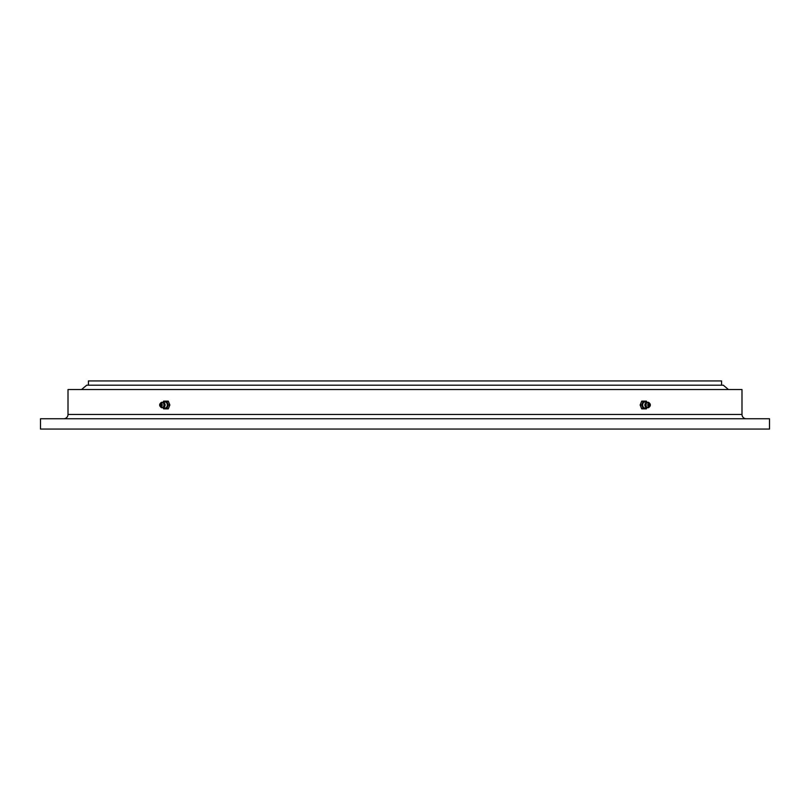 <?xml version="1.0" encoding="UTF-8"?>
<svg xmlns="http://www.w3.org/2000/svg" width="810" height="810" viewBox="0 0 810 810"><rect width="100%" height="100%" fill="white"/><g stroke="black" fill="none" stroke-linecap="round" stroke-linejoin="round"><path stroke-width="1.21" d="M88.422 385.185L88.422 380.933L721.578 380.933L721.578 385.185M63.706 418.75A4.303 4.303 0 0 0 68.01 414.457L741.99 414.457A4.303 4.303 0 0 0 746.293 418.75M68.01 414.457L68.01 389.529L741.99 389.529L741.99 414.457M40.5 429.067L40.5 418.75L769.5 418.75L769.5 429.067L40.5 429.067M728.453 389.529L723.289 385.185L86.71 385.185L81.547 389.529M646.866 402.317L646.39 401.132L641.712 401.132L640.133 405L641.712 408.868L646.39 408.868L646.866 407.683M643.231 401.132L641.652 405L640.133 405M646.309 407.46L645.469 407.855A2.997 2.126 -90 0 1 644.811 407.997A2.997 2.126 -90 0 1 642.684 405A2.997 2.126 -90 0 1 644.811 402.003A2.997 2.126 -90 0 1 645.469 402.145L646.309 402.54M641.652 405L643.231 408.868M649.853 406.417L649.185 407.157A2.744 1.944 -90 0 1 648.344 407.703A2.744 1.944 -90 0 1 647.99 407.744A2.744 1.944 -90 0 1 646.046 405A2.744 1.944 -90 0 1 647.99 402.256A2.744 1.944 -90 0 1 648.344 402.297A2.744 1.944 -90 0 1 649.185 402.843L649.853 403.582A1.802 1.276 -90 0 1 649.853 406.417A1.802 1.276 -90 0 1 649.063 406.802A1.802 1.276 -90 0 1 647.787 405A1.802 1.276 -90 0 1 649.063 403.198A1.802 1.276 -90 0 1 649.853 403.582M649.61 405A0.769 0.547 -90 0 1 648.516 405A0.769 0.547 -90 0 1 649.61 405M648.344 407.703L645.327 406.579A2.268 1.6 -90 0 1 645.327 403.421L648.344 402.297M163.134 407.683L163.61 408.868L168.288 408.868L169.867 405L168.288 401.132L163.61 401.132L163.134 402.317M163.691 402.54L164.531 402.145A2.997 2.126 90 0 1 165.189 402.003A2.997 2.126 90 0 1 167.316 405A2.997 2.126 90 0 1 165.189 407.997A2.997 2.126 90 0 1 164.531 407.855L163.691 407.46M166.769 408.868L168.348 405L166.769 401.132M160.147 403.582L160.815 402.843A2.744 1.944 90 0 1 161.656 402.297L164.673 403.421A2.268 1.6 90 0 1 164.673 406.579L161.656 407.703A2.744 1.944 90 0 1 160.815 407.157L160.147 406.417A1.802 1.276 90 0 1 160.147 403.582A1.802 1.276 90 0 1 160.937 403.198A1.802 1.276 90 0 1 162.213 405A1.802 1.276 90 0 1 160.937 406.802A1.802 1.276 90 0 1 160.147 406.417M161.656 402.297A2.744 1.944 90 0 1 162.01 402.256A2.744 1.944 90 0 1 163.954 405A2.744 1.944 90 0 1 162.01 407.744A2.744 1.944 90 0 1 161.656 407.703M161.484 405A0.769 0.547 90 0 1 160.39 405A0.769 0.547 90 0 1 161.484 405M168.348 405L169.867 405"/></g></svg>
